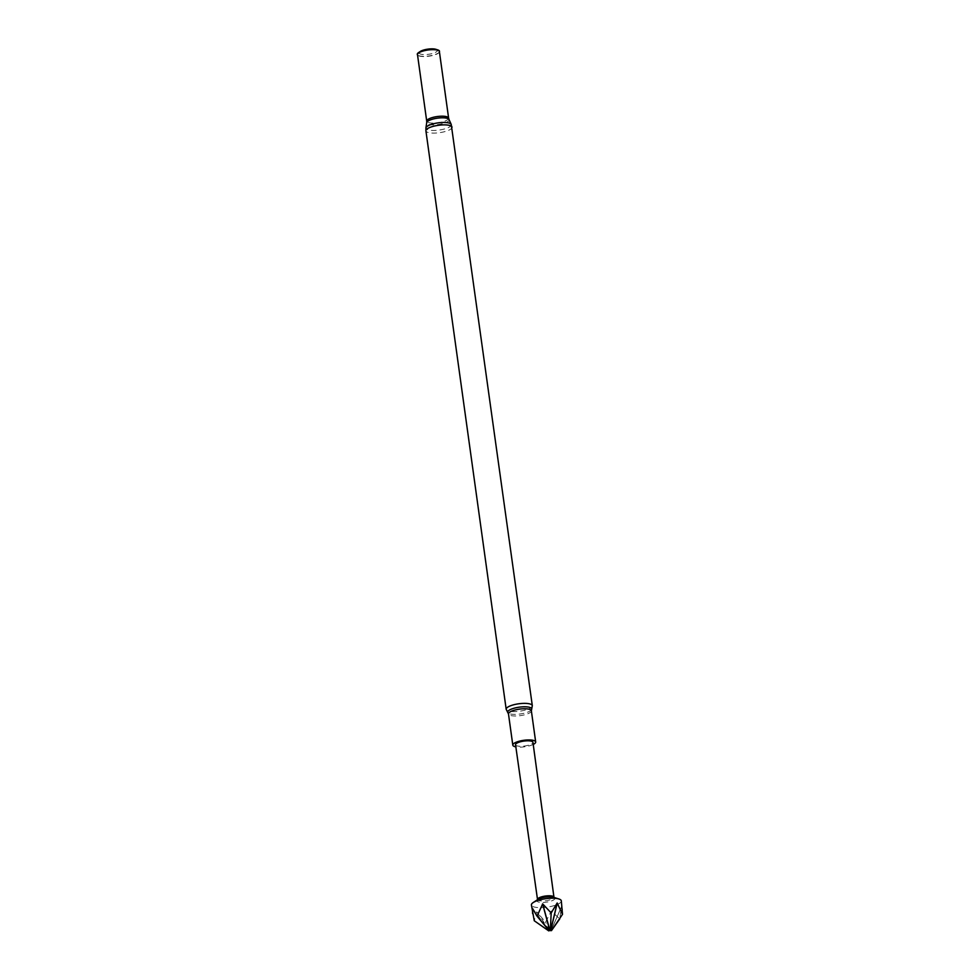 <?xml version="1.0" encoding="UTF-8"?>
<svg xmlns="http://www.w3.org/2000/svg" width="980" height="980" viewBox="0 0 980 980"><rect width="100%" height="100%" fill="white"/><g stroke="black" fill="none" stroke-linecap="round" stroke-linejoin="round"><path stroke-width="0.73" stroke-dasharray="4.9 3.68" d="M562.508 909.501L561.552 906.598L559.727 918.922L551.299 911.045L545.615 922.143L536.746 911.914L534.272 920.771M561.307 900.853A15.092 4.275 -7.9 0 1 552.598 906.047A15.092 4.275 -7.9 0 1 536.17 907.382A15.092 4.275 -7.9 0 1 531.417 904.993M538.008 899.383A9.065 2.573 172.1 0 0 537.003 900.412A9.065 2.573 172.1 0 0 539.784 902.286A9.065 2.573 172.1 0 0 550.331 901.306A9.065 2.573 172.1 0 0 554.68 897.95A9.065 2.573 172.1 0 0 553.431 897.239M537.567 899.101A8.306 2.352 172.1 0 0 537.505 899.518A8.306 2.352 172.1 0 0 540.127 900.816A8.306 2.352 172.1 0 0 549.155 900.093A8.306 2.352 172.1 0 0 553.957 897.227A8.306 2.352 172.1 0 0 553.774 896.847M515.541 744.751A8.783 2.487 172.1 0 0 518.31 746.135A8.783 2.487 172.1 0 0 527.877 745.364A8.783 2.487 172.1 0 0 532.949 742.338M533.23 744.445A11.552 3.271 -7.9 0 1 516.448 746.956A11.552 3.271 -7.9 0 1 515.848 746.858M435.867 49.306A9.175 2.597 -7.9 0 1 434.091 52.969A9.175 2.597 -7.9 0 1 422.049 54.415A9.175 2.597 -7.9 0 1 420.261 51.475M439.432 51.842A11.221 3.185 -7.9 0 1 439.432 51.854A11.221 3.185 -7.9 0 1 432.156 55.37A11.221 3.185 -7.9 0 1 420.824 56.142A11.221 3.185 -7.9 0 1 417.529 54.892L417.725 55.125A11.062 3.136 -7.9 0 1 417.492 54.623M439.395 51.585A11.062 3.136 -7.9 0 1 439.31 52.136A11.062 3.136 -7.9 0 1 432.143 55.603A11.062 3.136 -7.9 0 1 420.971 56.362A11.062 3.136 -7.9 0 1 417.725 55.125M561.577 906.573L551.115 930.424L561.552 906.598M536.746 911.914L549.609 930.804M536.82 911.927L549.682 930.816M550.013 931L545.615 922.143M551.299 911.045L550.515 930.731M551.397 911.033L550.601 930.718M532.434 908.338L549.278 930.596M532.41 908.362L549.278 930.633M531.356 710.794A11.552 3.271 -7.9 0 1 524.692 714.775A11.552 3.271 -7.9 0 1 512.124 715.792A11.552 3.271 -7.9 0 1 508.485 713.967M531.54 709.655A12.152 3.442 -7.9 0 1 523.516 713.379A12.152 3.442 -7.9 0 1 511.462 714.163A12.152 3.442 -7.9 0 1 508.008 712.926M532.312 705.673A13.193 3.736 -7.9 0 1 524.692 710.218A13.193 3.736 -7.9 0 1 510.335 711.382A13.193 3.736 -7.9 0 1 506.182 709.3M448.62 118.127A11.062 3.136 -7.9 0 1 442.25 121.937A11.062 3.136 -7.9 0 1 430.208 122.904A11.062 3.136 -7.9 0 1 426.716 121.165M449.024 119.523A11.307 3.197 -7.9 0 1 442.997 123.566A11.307 3.197 -7.9 0 1 430.269 124.668A11.307 3.197 -7.9 0 1 426.716 122.623M451.229 124.411A12.826 3.638 -7.9 0 1 444.393 128.993A12.826 3.638 -7.9 0 1 429.963 130.242A12.826 3.638 -7.9 0 1 425.92 127.915M452.037 127.18A13.193 3.736 -7.9 0 1 444.418 131.724A13.193 3.736 -7.9 0 1 430.061 132.888A13.193 3.736 -7.9 0 1 425.908 130.806"/><path stroke-width="1.47" d="M548.751 930.89L534.272 920.771L531.417 904.993A15.092 4.275 -7.9 0 1 533.218 902.543A15.092 4.275 -7.9 0 1 556.554 898.464A15.092 4.275 -7.9 0 1 558.906 898.979A15.092 4.275 -7.9 0 1 561.307 900.853L562.508 914.328L551.458 930.633L548.935 930.424L551.63 930.167M532.618 913.654L532.434 908.338L537.052 916.178L542.675 903.891L551.177 912.956L557.167 903.009L562.508 914.328M558.906 898.979L553.431 897.239A9.065 2.573 172.1 0 0 552.022 896.945A9.065 2.573 172.1 0 0 538.008 899.383L533.218 902.543M554.337 897.533L553.774 896.847A8.306 2.352 172.1 0 0 551.336 895.916A8.306 2.352 172.1 0 0 542.957 896.492A8.306 2.352 172.1 0 0 537.567 899.101L537.224 899.91M553.933 897.031L532.949 742.338A8.783 2.487 172.1 0 0 530.18 740.954A8.783 2.487 172.1 0 0 520.613 741.725A8.783 2.487 172.1 0 0 515.541 744.751L537.481 899.309M515.848 746.858A11.552 3.271 -7.9 0 1 512.81 745.131A11.552 3.271 -7.9 0 1 519.474 741.149A11.552 3.271 -7.9 0 1 532.054 740.133A11.552 3.271 -7.9 0 1 535.68 741.958A11.552 3.271 -7.9 0 1 533.23 744.445M417.529 54.892A11.221 3.185 -7.9 0 1 418.632 52.54L420.261 51.475A9.175 2.597 -7.9 0 1 434.446 49A9.175 2.597 -7.9 0 1 435.867 49.306L437.729 49.894A11.221 3.185 -7.9 0 1 439.432 51.842M418.632 52.54A11.221 3.185 -7.9 0 1 435.978 49.515A11.221 3.185 -7.9 0 1 437.729 49.894M417.492 54.623A11.062 3.136 -7.9 0 1 423.875 50.813A11.062 3.136 -7.9 0 1 435.904 49.833A11.062 3.136 -7.9 0 1 439.395 51.585L448.62 118.127A11.062 3.136 -7.9 0 0 445.141 116.387A11.062 3.136 -7.9 0 0 433.099 117.355A11.062 3.136 -7.9 0 0 426.716 121.165L417.492 54.623M557.167 903.009L550.699 930.241M557.24 903.021L550.785 930.253M550.368 930.057L551.177 912.956M542.589 903.903L549.78 930.339M548.935 930.424L537.052 916.178M542.675 903.891L549.866 930.314M559.727 918.922L551.458 930.633M512.81 745.131L508.485 713.967A11.552 3.271 -7.9 0 1 515.149 709.986A11.552 3.271 -7.9 0 1 527.718 708.969A11.552 3.271 -7.9 0 1 531.356 710.794L532.312 705.673L451.229 124.411A12.826 3.638 -7.9 0 0 447.284 122.672A12.826 3.638 -7.9 0 0 433.809 123.688A12.826 3.638 -7.9 0 0 425.92 127.915L426.716 122.623A11.307 3.197 -7.9 0 1 433.662 118.886A11.307 3.197 -7.9 0 1 445.545 117.992A11.307 3.197 -7.9 0 1 449.024 119.523L448.62 118.127M508.485 713.967L508.008 712.926A12.152 3.442 -7.9 0 1 513.532 708.381A12.152 3.442 -7.9 0 1 527.877 706.997A12.152 3.442 -7.9 0 1 531.54 709.655M508.008 712.926L506.182 709.3A13.193 3.736 -7.9 0 1 513.79 704.755A13.193 3.736 -7.9 0 1 528.147 703.591A13.193 3.736 -7.9 0 1 532.312 705.673M506.182 709.3L425.908 130.806A13.193 3.736 -7.9 0 1 433.515 126.261A13.193 3.736 -7.9 0 1 447.885 125.097A13.193 3.736 -7.9 0 1 452.037 127.18M425.908 130.806L425.92 127.915M449.024 119.523L451.229 124.411M426.716 122.623L426.716 121.165M535.68 741.958L531.356 710.794"/></g></svg>
